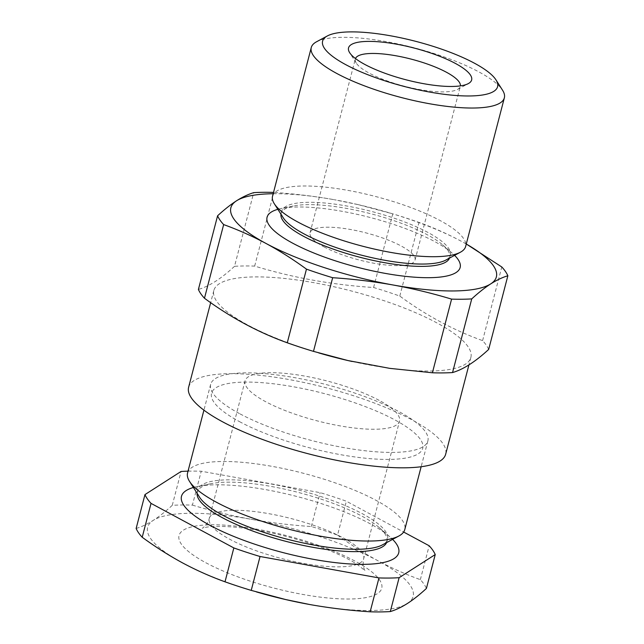 <?xml version="1.0" encoding="UTF-8"?>
<svg xmlns="http://www.w3.org/2000/svg" width="644" height="644" viewBox="0 0 644 644"><rect width="100%" height="100%" fill="white"/><g stroke="black" fill="none" stroke-linecap="round" stroke-linejoin="round"><path stroke-width="0.48" stroke-dasharray="3.22 2.42" d="M488.667 349.426A150.897 38.849 14.6 0 0 482.606 340.628C453.69 330.259 426.095 315.407 399.803 296.079A150.897 38.849 14.6 0 0 373.592 287.506C332.763 284.914 293.125 277.773 254.67 266.093A150.897 38.849 14.6 0 0 234.521 266.318L253.712 192.653M234.521 266.318C221.303 278.57 209.26 286.282 198.4 289.446M273.185 193.731A137.172 35.323 -165.4 0 1 334.212 199.704C314.377 196.187 294.26 193.763 273.853 192.435A150.897 38.849 14.6 0 0 273.531 192.419M254.67 266.093L273.853 192.435M373.592 287.506L392.776 213.848L358.306 204.671L334.212 199.704A137.172 35.323 14.6 0 1 358.547 204.72L358.306 204.663M466.28 244.004L461.289 241.258A137.172 35.323 14.6 0 0 386.4 211.973A137.172 35.323 14.6 0 0 358.547 204.72M466.272 244.028A137.172 35.323 -165.4 0 0 461.289 241.258C447.435 233.869 433.34 227.59 418.986 222.422A150.897 38.849 14.6 0 0 392.776 213.848M399.803 296.079L418.986 222.422M482.606 340.628L501.789 266.97M355.472 58.548A54.249 13.967 14.6 0 0 355.319 58.998A54.249 13.967 14.6 0 0 356.277 63.096A54.249 13.967 14.6 0 0 369.189 73.102A54.249 13.967 14.6 0 0 457.473 89.46A54.249 13.967 14.6 0 0 460.307 86.352A54.249 13.967 14.6 0 0 460.396 85.877M323.932 246.853A54.249 13.967 14.6 0 0 380.089 264.249A54.249 13.967 14.6 0 0 415.05 260.096A54.249 13.967 14.6 0 0 366.074 232.911A54.249 13.967 14.6 0 0 310.062 232.75A54.249 13.967 14.6 0 0 323.932 246.853M316.486 41.812A99.764 25.688 -165.4 0 1 414.285 47.817A99.764 25.688 -165.4 0 1 502.594 90.289M272.541 196.203A99.764 25.688 -165.4 0 1 375.565 196.492A99.764 25.688 -165.4 0 1 465.628 246.499M283.247 217.801A87.117 22.427 -165.4 0 1 281.702 211.224A87.117 22.427 -165.4 0 1 371.66 211.474A87.117 22.427 -165.4 0 1 450.309 255.137A87.117 22.427 -165.4 0 1 445.753 260.128M280.961 214.211A87.117 22.427 -165.4 0 1 281.098 213.55A87.117 22.427 -165.4 0 1 293.221 206.016A87.117 22.427 -165.4 0 1 371.049 213.808A87.117 22.427 -165.4 0 1 442.79 244.978A87.117 22.427 -165.4 0 1 449.697 257.471A87.117 22.427 -165.4 0 1 449.496 258.107M277.854 209.316A99.764 25.688 -165.4 0 1 280.961 208.559A99.764 25.688 -165.4 0 1 370.091 217.479A99.764 25.688 -165.4 0 1 452.249 253.181A99.764 25.688 -165.4 0 1 454.6 255.354M239.455 421.611A109.118 28.095 14.6 0 0 418.23 453.811A109.118 28.095 14.6 0 0 293.753 386.835A109.118 28.095 14.6 0 0 239.455 421.611M188.62 387.277A132.809 34.196 -165.4 0 1 325.767 387.664A132.809 34.196 -165.4 0 1 445.664 454.229M320.301 353.363A132.809 34.196 -165.4 0 1 247.795 325.019A132.809 34.196 -165.4 0 1 213.832 290.492A132.809 34.196 -165.4 0 1 391.882 303.413A132.809 34.196 -165.4 0 1 470.877 357.444A132.809 34.196 -165.4 0 1 352.131 361.493M257.6 592.255A137.172 35.323 -165.4 0 1 182.711 562.977A137.172 35.323 -165.4 0 1 153.304 520.336C159.342 516.432 165.661 511.425 172.262 505.331A150.897 38.849 -165.4 0 1 192.411 505.113L201.234 471.231L320.157 492.652A150.897 38.849 -165.4 0 1 346.367 501.217L403.635 532.033M172.262 505.331L181.085 471.456M188.04 471.158A150.897 38.849 -165.4 0 1 201.234 471.231M136.142 528.466C141.583 526.848 147.299 524.144 153.304 520.336A137.172 35.323 -165.4 0 1 250.975 519.257C270.81 522.775 290.927 525.198 311.334 526.526A150.897 38.849 -165.4 0 1 337.545 535.1L346.367 501.217M311.334 526.526L320.157 492.652M192.411 505.113C211.643 510.917 231.172 515.635 250.975 519.257A137.172 35.323 -165.4 0 1 378.052 560.811C391.842 568.185 405.945 574.464 420.347 579.648A150.897 38.849 -165.4 0 1 426.409 588.439M420.347 579.648L429.17 545.766M239.351 413.52A112.233 28.899 -165.4 0 1 210.652 384.339A112.233 28.899 -165.4 0 1 326.548 384.669A112.233 28.899 -165.4 0 1 427.874 440.923A112.233 28.899 -165.4 0 1 355.536 449.512A112.233 28.899 -165.4 0 1 239.351 413.52M187.565 472.962A112.233 28.899 -165.4 0 1 303.461 473.292A112.233 28.899 -165.4 0 1 404.786 529.545M199.608 497.257A98.001 25.237 -165.4 0 1 197.869 489.859A98.001 25.237 -165.4 0 1 299.074 490.14A98.001 25.237 -165.4 0 1 387.551 539.269A98.001 25.237 -165.4 0 1 382.423 544.88M197.08 493.28A98.001 25.237 -165.4 0 1 197.265 492.193A98.001 25.237 -165.4 0 1 210.902 483.708A98.001 25.237 -165.4 0 1 298.462 492.475A98.001 25.237 -165.4 0 1 379.171 527.541A98.001 25.237 -165.4 0 1 386.939 541.596A98.001 25.237 -165.4 0 1 386.577 542.642M193.393 487.484A112.233 28.899 -165.4 0 1 197.112 486.574A112.233 28.899 -165.4 0 1 297.383 496.613A112.233 28.899 -165.4 0 1 389.813 536.766A112.233 28.899 -165.4 0 1 392.615 539.374M379.123 400.343A79.808 20.552 14.6 0 0 296.506 374.752A79.808 20.552 14.6 0 0 245.066 380.854A79.808 20.552 14.6 0 0 317.122 420.854A79.808 20.552 14.6 0 0 399.53 421.087A79.808 20.552 14.6 0 0 379.123 400.343M337.545 535.1C350.722 544.744 364.23 553.309 378.052 560.811A137.172 35.323 -165.4 0 1 407.459 603.444A137.172 35.323 -165.4 0 1 309.788 604.531M343.284 537.941A79.808 20.552 -165.4 0 1 363.691 558.686A79.808 20.552 -165.4 0 1 312.251 564.796A79.808 20.552 -165.4 0 1 229.634 539.197A79.808 20.552 -165.4 0 1 209.219 518.452A79.808 20.552 -165.4 0 1 260.659 512.35A79.808 20.552 -165.4 0 1 343.284 537.941M205.798 562.719A104.755 26.976 14.6 0 0 377.416 593.623A104.755 26.976 14.6 0 0 257.922 529.336A104.755 26.976 14.6 0 0 205.798 562.719M386.4 211.973L387.551 212.311M415.05 260.096L460.307 86.352M310.062 232.75L355.319 58.998M457.473 89.46L468.309 83.607M356.277 63.096L349.668 52.703M281.702 211.224L281.098 213.55M450.309 255.137L449.697 257.471M293.221 206.016L280.961 208.559M442.79 244.978L452.249 253.181M213.832 290.492L210.66 302.664M470.877 357.444L468.929 364.923M210.652 384.339L203.923 410.156M427.874 440.923L421.144 466.739M197.869 489.859L197.265 492.193M387.551 539.269L386.939 541.596M210.902 483.708L197.112 486.574M379.171 527.541L389.813 536.766M245.066 380.854L209.219 518.452C208.6 523.298 202.643 528.499 202.216 528.209L205.476 527.372C211.546 526.156 221.327 526.076 234.819 527.146C260.031 529.585 286.379 535.43 313.861 544.703C332.562 551.256 346.907 557.76 356.905 564.2L365.051 570.632C365.824 571.655 361.807 567.654 363.691 558.686L399.53 421.087"/><path stroke-width="0.97" d="M223.653 224.587L204.47 298.244A150.897 38.849 14.6 0 1 198.4 289.446L217.592 215.788A150.897 38.849 14.6 0 0 223.653 224.587C238.006 229.755 252.102 236.034 265.948 243.424C279.729 250.886 293.229 259.452 306.455 269.136A150.897 38.849 14.6 0 0 332.666 277.709C353.073 279.037 373.19 281.46 393.025 284.978C412.828 288.601 432.357 293.318 451.589 299.122A150.897 38.849 14.6 0 0 471.738 298.897C478.339 292.803 484.658 287.804 490.696 283.899C496.701 280.092 502.417 277.379 507.858 275.769A150.897 38.849 14.6 0 0 501.789 266.97L466.28 244.004M273.531 192.419A150.897 38.849 14.6 0 0 253.712 192.653C248.27 194.271 242.555 196.983 236.541 200.783C230.512 204.695 224.193 209.694 217.592 215.788M466.272 244.028A137.172 35.323 -165.4 0 1 490.696 283.899A137.172 35.323 -165.4 0 1 393.025 284.978A137.172 35.323 -165.4 0 1 265.948 243.424A137.172 35.323 -165.4 0 1 236.541 200.783A137.172 35.323 -165.4 0 1 273.185 193.731M204.47 298.244C230.761 317.572 258.357 332.425 287.272 342.793A150.897 38.849 14.6 0 0 313.483 351.366L347.953 360.543L389.741 368.36L432.406 372.779A150.897 38.849 14.6 0 0 452.547 372.562C463.406 369.39 475.449 361.678 488.667 349.426L507.858 275.769M452.547 372.562L471.738 298.897M432.406 372.779L451.589 299.122M313.483 351.366L332.666 277.709M287.272 342.793L306.455 269.136M460.396 85.877A54.249 13.967 14.6 0 0 411.331 59.159A54.249 13.967 14.6 0 0 355.472 58.548M364.81 64.432A63.603 16.374 -165.4 0 1 349.668 52.703A63.603 16.374 -165.4 0 1 414.221 48.083A63.603 16.374 -165.4 0 1 468.309 83.607A63.603 16.374 -165.4 0 1 364.81 64.432M345.723 64.642A90.41 23.281 14.6 0 0 450.164 94.982A90.41 23.281 14.6 0 0 495.985 79.888A90.41 23.281 14.6 0 0 415.96 41.401A90.41 23.281 14.6 0 0 327.329 35.959A90.41 23.281 14.6 0 0 345.723 64.642M495.985 79.888L502.594 90.289A99.764 25.688 -165.4 0 1 504.357 97.824A99.764 25.688 -165.4 0 1 440.061 105.455A99.764 25.688 -165.4 0 1 336.78 73.464A99.764 25.688 -165.4 0 1 311.269 47.527A99.764 25.688 -165.4 0 1 316.486 41.812L327.329 35.959M504.357 97.824L465.628 246.499A99.764 25.688 -165.4 0 1 460.412 252.215A99.764 25.688 -165.4 0 1 298.059 222.14A99.764 25.688 -165.4 0 1 274.312 203.737A99.764 25.688 -165.4 0 1 272.541 196.203L311.269 47.527M460.412 252.215L445.753 260.128A87.117 22.427 -165.4 0 1 303.984 233.869A87.117 22.427 -165.4 0 1 283.247 217.801L274.312 203.737M449.496 258.107A87.117 22.427 -165.4 0 1 392.365 263.959A87.117 22.427 -165.4 0 1 303.372 236.203A87.117 22.427 -165.4 0 1 280.961 214.211M454.6 255.354A99.764 25.688 -165.4 0 1 413.939 277.145A99.764 25.688 -165.4 0 1 292.585 243.126A99.764 25.688 -165.4 0 1 277.854 209.316M468.929 364.923L445.664 454.229A132.809 34.196 -165.4 0 1 360.068 464.388A132.809 34.196 -165.4 0 1 222.583 421.804A132.809 34.196 -165.4 0 1 188.62 387.277L210.66 302.664M352.131 361.493A132.809 34.196 -165.4 0 1 347.269 360.39A132.809 34.196 -165.4 0 1 320.301 353.363L318.708 352.904M403.635 532.033L429.17 545.766A150.897 38.849 -165.4 0 1 435.231 554.565L426.409 588.439C419.808 594.541 413.488 599.54 407.459 603.444C401.445 607.252 395.73 609.957 390.288 611.575A150.897 38.849 -165.4 0 1 370.147 611.8C349.74 610.472 329.623 608.049 309.788 604.531L285.695 599.556L251.224 590.387A150.897 38.849 -165.4 0 1 225.014 581.814C210.612 576.63 196.509 570.351 182.711 562.977C168.897 555.474 155.389 546.901 142.211 537.265A150.897 38.849 -165.4 0 1 136.142 528.466L144.964 494.592L181.085 471.456A150.897 38.849 -165.4 0 1 188.04 471.158M142.211 537.265L151.034 503.383A150.897 38.849 -165.4 0 1 144.964 494.592M390.288 611.575L399.119 577.7A150.897 38.849 -165.4 0 1 378.97 577.926L260.047 556.505A150.897 38.849 -165.4 0 1 233.836 547.931L151.034 503.383M370.147 611.8L378.97 577.926M421.144 466.739L404.786 529.545A112.233 28.899 -165.4 0 1 398.918 535.977A112.233 28.899 -165.4 0 1 216.263 502.143A112.233 28.899 -165.4 0 1 189.553 481.438A112.233 28.899 -165.4 0 1 187.565 472.962L203.923 410.156M398.918 535.977L382.423 544.88A98.001 25.237 -165.4 0 1 222.937 515.337A98.001 25.237 -165.4 0 1 199.608 497.257L189.553 481.438M386.577 542.642A98.001 25.237 -165.4 0 1 321.815 548.801A98.001 25.237 -165.4 0 1 222.325 517.671A98.001 25.237 -165.4 0 1 197.08 493.28M392.615 539.374A112.233 28.899 -165.4 0 1 346.504 563.717A112.233 28.899 -165.4 0 1 210.194 525.464A112.233 28.899 -165.4 0 1 193.393 487.484M435.231 554.565L399.119 577.7M251.224 590.387L260.047 556.505M225.014 581.814L233.836 547.931M309.788 604.531A137.172 35.323 -165.4 0 1 285.453 599.508A137.172 35.323 -165.4 0 1 257.6 592.255L256.449 591.925M347.269 360.39L347.953 360.551"/></g></svg>
